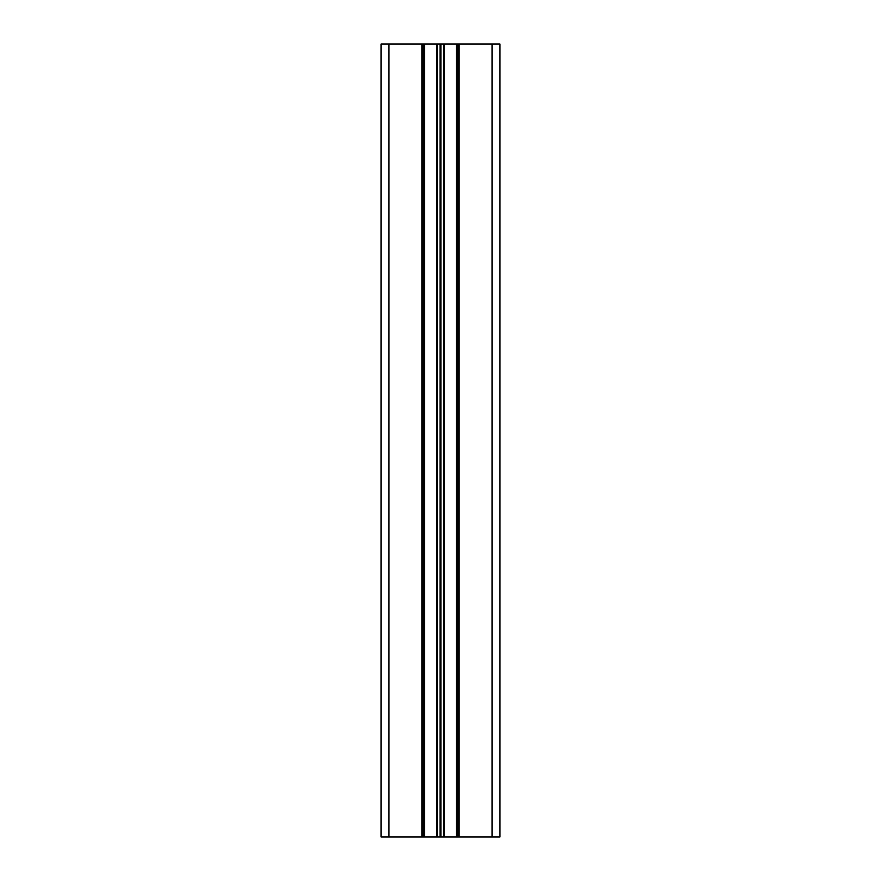 <?xml version="1.0" encoding="UTF-8"?>
<svg xmlns="http://www.w3.org/2000/svg" width="881" height="881" viewBox="0 0 881 881"><rect width="100%" height="100%" fill="white"/><g stroke="black" fill="none" stroke-linecap="round" stroke-linejoin="round"><path stroke-width="1.32" d="M457.151 44.05L499.968 44.05L499.968 836.95L457.151 836.95L457.151 44.05L440.896 44.05L440.896 836.95L457.151 836.95M440.896 836.95L440.104 836.95L440.104 44.05L381.033 44.05L381.033 836.95L381.033 44.05M440.104 44.05L440.896 44.05M456.347 44.05L456.358 836.95L456.358 44.05M381.033 836.95L440.104 836.95M422.66 836.95L422.66 44.05M424.642 44.05L424.653 836.95L424.642 44.05M458.34 44.05L458.34 836.95M492.039 44.05L492.039 836.95M388.962 836.95L388.962 44.05M421.867 836.95L421.867 44.05M436.723 836.95L436.723 44.05M444.277 44.05L444.277 836.95M459.133 44.05L459.133 836.95M437.119 836.95L437.119 44.05M443.881 44.05L443.881 836.95M423.849 836.95L423.849 44.05"/></g></svg>
